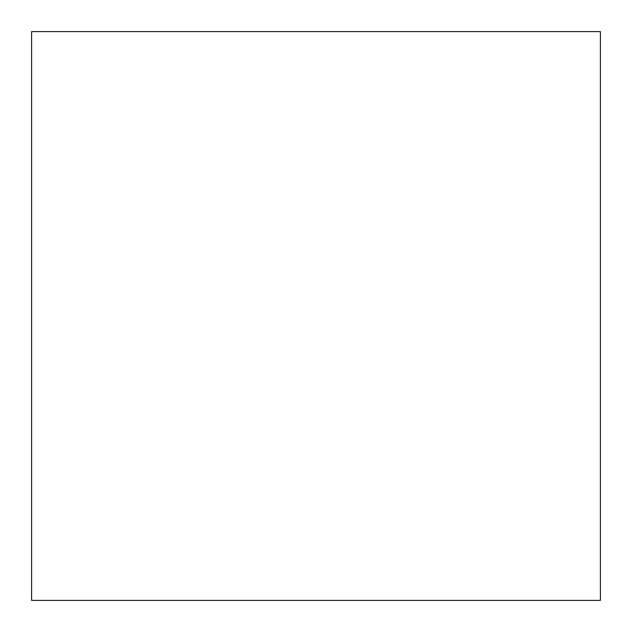 <?xml version="1.0" encoding="UTF-8"?>
<svg xmlns="http://www.w3.org/2000/svg" width="632" height="632" viewBox="0 0 632 632"><rect width="100%" height="100%" fill="white"/><g stroke="black" fill="none" stroke-linecap="round" stroke-linejoin="round"><path stroke-width="0.95" d="M31.6 600.4L31.6 31.6L600.4 31.6L600.4 600.4L31.6 600.4L31.6 31.6"/></g></svg>
